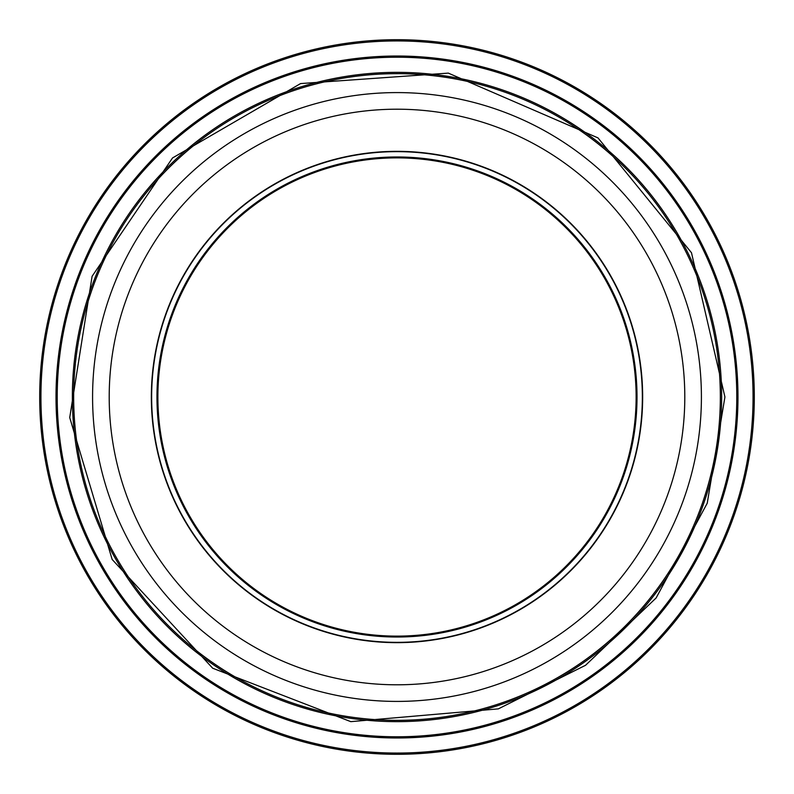 <?xml version="1.0" encoding="UTF-8"?>
<svg xmlns="http://www.w3.org/2000/svg" width="794" height="794" viewBox="0 0 794 794"><rect width="100%" height="100%" fill="white"/><g stroke="black" fill="none" stroke-linecap="round" stroke-linejoin="round"><path stroke-width="1.19" d="M92.58 397A304.42 304.42 0 0 0 549.21 660.628A304.42 304.42 0 0 0 549.21 133.372A304.42 304.42 0 0 0 92.58 397M73.653 397A323.347 323.347 0 0 0 558.678 677.024A323.347 323.347 0 0 0 558.678 116.976A323.347 323.347 0 0 0 73.653 397A323.347 323.347 0 0 0 558.678 677.024A323.347 323.347 0 0 0 558.678 116.976A323.347 323.347 0 0 0 73.653 397M151.346 397A245.654 245.654 0 0 0 519.832 609.742A245.654 245.654 0 0 0 519.832 184.258A245.654 245.654 0 0 0 151.346 397M157.877 397A239.123 239.123 0 0 0 516.566 604.085A239.123 239.123 0 0 0 516.566 189.915A239.123 239.123 0 0 0 157.877 397M754.3 397A357.3 357.3 0 0 0 218.35 87.568A357.3 357.3 0 0 0 218.35 706.432A357.3 357.3 0 0 0 754.3 397A357.3 357.3 0 0 0 218.35 87.568A357.3 357.3 0 0 0 218.35 706.432A357.3 357.3 0 0 0 754.3 397M737.973 397A340.973 340.973 0 0 0 226.508 101.701A340.973 340.973 0 0 0 226.508 692.299A340.973 340.973 0 0 0 737.973 397A340.973 340.973 0 0 0 226.508 101.701A340.973 340.973 0 0 0 226.508 692.299A340.973 340.973 0 0 0 737.973 397M109.205 397A287.795 287.795 0 0 0 540.903 646.237A287.795 287.795 0 0 0 540.903 147.763A287.795 287.795 0 0 0 109.205 397M151.644 397A245.356 245.356 0 0 0 519.673 609.484A245.356 245.356 0 0 0 519.673 184.516A245.356 245.356 0 0 0 151.644 397M156.964 397A240.036 240.036 0 0 0 517.013 604.869A240.036 240.036 0 0 0 517.013 189.131A240.036 240.036 0 0 0 156.964 397M753.059 397A356.059 356.059 0 0 0 218.965 88.64A356.059 356.059 0 0 0 218.965 705.36A356.059 356.059 0 0 0 753.059 397M736.792 397A339.792 339.792 0 0 0 227.104 102.734A339.792 339.792 0 0 0 227.104 691.266A339.792 339.792 0 0 0 736.792 397M721.657 397A324.657 324.657 0 0 0 234.677 115.845A324.657 324.657 0 0 0 234.677 678.155A324.657 324.657 0 0 0 721.657 397M724.922 397L691.485 252.73L597.981 137.888L448.302 73.117L300.579 83.578L172.526 157.956L92.104 276.282L69.723 417.594L112.162 559.472L212.683 668.22L350.799 721.647L498.334 708.873L585.555 665.283L656.112 597.981L707.236 503.217L724.922 397"/></g></svg>
